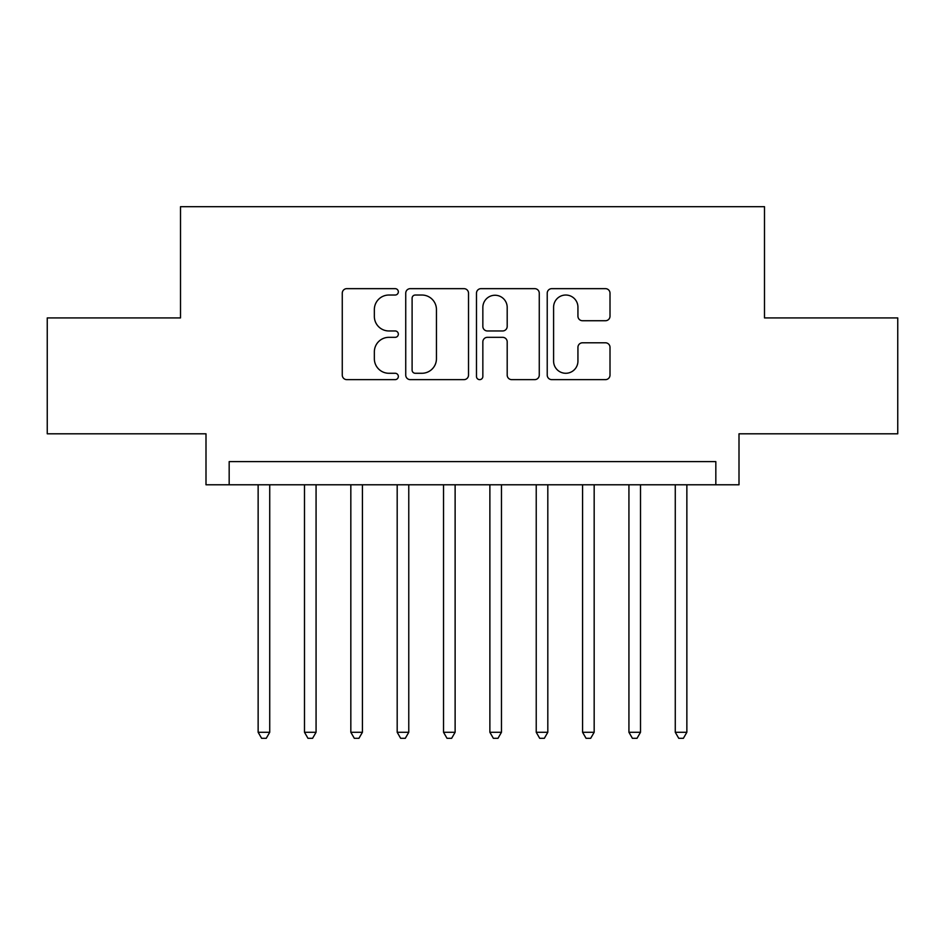 <?xml version="1.0" encoding="UTF-8"?>
<svg xmlns="http://www.w3.org/2000/svg" width="945" height="945" viewBox="0 0 945 945"><rect width="100%" height="100%" fill="white"/><g stroke="black" fill="none" stroke-linecap="round" stroke-linejoin="round"><path stroke-width="1.42" d="M398.341 291.84A3.189 3.189 0 0 0 395.164 288.65L346.827 288.65A4.548 4.548 0 0 0 342.267 293.198L342.267 375.094A4.548 4.548 0 0 0 346.827 379.642L395.164 379.642A3.189 3.189 0 0 0 398.341 376.464A3.189 3.189 0 0 0 395.164 373.275L388.903 373.275A14.553 14.553 0 0 1 374.35 358.71L374.35 351.894A14.553 14.553 0 0 1 388.903 337.33L395.164 337.33A3.189 3.189 0 0 0 398.341 334.152A3.189 3.189 0 0 0 395.164 330.963L388.903 330.963A14.553 14.553 0 0 1 374.35 316.41L374.35 309.582A14.553 14.553 0 0 1 388.903 295.029L395.164 295.029A3.189 3.189 0 0 0 398.341 291.84M605.461 320.733A4.548 4.548 0 0 0 610.009 316.173L610.009 293.198A4.548 4.548 0 0 0 605.461 288.65L551.774 288.65A4.548 4.548 0 0 0 547.226 293.198L547.226 375.094A4.548 4.548 0 0 0 551.774 379.642L605.461 379.642A4.548 4.548 0 0 0 610.009 375.094L610.009 347.347A4.548 4.548 0 0 0 605.461 342.799L582.486 342.799A4.548 4.548 0 0 0 577.938 347.347L577.938 361.108A12.167 12.167 0 0 1 565.76 373.275A12.167 12.167 0 0 1 553.593 361.108L553.593 307.196A12.167 12.167 0 0 1 565.76 295.029A12.167 12.167 0 0 1 577.938 307.196L577.938 316.173A4.548 4.548 0 0 0 582.486 320.733L605.461 320.733M715.826 484.785L739.002 484.785L739.002 433.802L897.75 433.802L897.75 317.922L764.493 317.922L764.493 206.695L180.507 206.695L180.507 317.922L47.25 317.922L47.25 433.802L205.998 433.802L205.998 484.785L715.826 484.785L715.826 461.609L229.174 461.609L229.174 484.785M468.519 293.198A4.548 4.548 0 0 0 463.971 288.65L410.284 288.65A4.548 4.548 0 0 0 405.736 293.198L405.736 375.094A4.548 4.548 0 0 0 410.284 379.642L463.971 379.642A4.548 4.548 0 0 0 468.519 375.094L468.519 293.198M481.029 288.65L534.716 288.65A4.548 4.548 0 0 1 539.264 293.198L539.264 375.094A4.548 4.548 0 0 1 534.716 379.642L511.741 379.642A4.548 4.548 0 0 1 507.193 375.094L507.193 341.877A4.548 4.548 0 0 0 502.645 337.33L487.396 337.33A4.548 4.548 0 0 0 482.848 341.877L482.848 376.464A3.189 3.189 0 0 1 479.67 379.642A3.189 3.189 0 0 1 476.481 376.464L476.481 293.198A4.548 4.548 0 0 1 481.029 288.65M415.292 295.029A3.189 3.189 0 0 0 412.103 298.207L412.103 370.086A3.189 3.189 0 0 0 415.292 373.275L421.883 373.275A14.553 14.553 0 0 0 436.448 358.71L436.448 309.582A14.553 14.553 0 0 0 421.883 295.029L415.292 295.029M507.193 307.42A12.167 12.167 0 0 0 495.015 295.253A12.167 12.167 0 0 0 482.848 307.42L482.848 326.415A4.548 4.548 0 0 0 487.396 330.963L502.645 330.963A4.548 4.548 0 0 0 507.193 326.415L507.193 307.42M258.139 484.785L258.139 732.28L269.727 732.28L269.727 484.785M269.727 732.28L266.254 738.305L261.611 738.305L258.139 732.28M304.491 484.785L304.491 732.28L316.067 732.28L316.067 484.785M316.067 732.28L312.594 738.305L307.964 738.305L304.491 732.28M350.831 484.785L350.831 732.28L362.419 732.28L362.419 484.785M362.419 732.28L358.946 738.305L354.316 738.305L350.831 732.28M397.183 484.785L397.183 732.28L408.772 732.28L408.772 484.785M408.772 732.28L405.299 738.305L400.656 738.305L397.183 732.28M443.536 484.785L443.536 732.28L455.124 732.28L455.124 484.785M455.124 732.28L451.639 738.305L447.009 738.305L443.536 732.28M489.876 484.785L489.876 732.28L501.464 732.28L501.464 484.785M501.464 732.28L497.991 738.305L493.361 738.305L489.876 732.28M536.228 484.785L536.228 732.28L547.816 732.28L547.816 484.785M547.816 732.28L544.344 738.305L539.701 738.305L536.228 732.28M582.581 484.785L582.581 732.28L594.169 732.28L594.169 484.785M594.169 732.28L590.684 738.305L586.054 738.305L582.581 732.28M628.933 484.785L628.933 732.28L640.509 732.28L640.509 484.785M640.509 732.28L637.036 738.305L632.406 738.305L628.933 732.28M675.273 484.785L675.273 732.28L686.861 732.28L686.861 484.785M686.861 732.28L683.389 738.305L678.746 738.305L675.273 732.28"/></g></svg>
